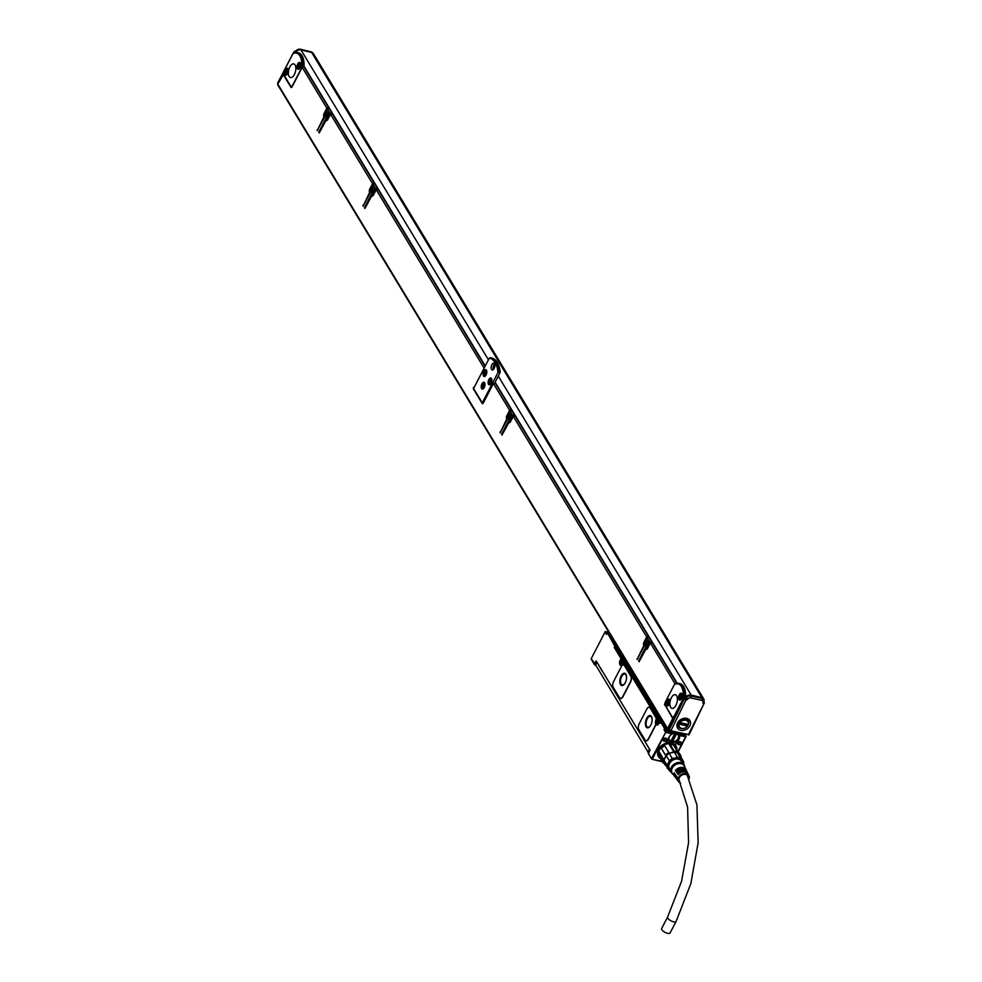 <?xml version="1.0" encoding="UTF-8"?>
<svg xmlns="http://www.w3.org/2000/svg" width="982" height="982" viewBox="0 0 982 982"><rect width="100%" height="100%" fill="white"/><g stroke="black" fill="none" stroke-linecap="round" stroke-linejoin="round"><path stroke-width="1.47" d="M703.321 699.196A3.658 2.848 148.8 0 0 703.124 698.791A3.658 2.848 148.8 0 0 701.479 697.674L690.101 695.219A3.658 2.848 148.8 0 0 688.947 695.17A4.223 3.277 -31.2 0 1 691.205 695.072L701.897 697.65A4.223 3.277 -31.2 0 1 703.713 698.926L313.491 53.752A4.223 3.277 148.8 0 0 311.675 52.488L300.983 49.91A4.223 3.277 148.8 0 0 295.926 52.009L294.698 52.598L294.244 51.85L295.631 51.174M278.741 82.328L283.54 72.116M293.188 53.507L293.863 52.218L294.465 51.985L294.256 52.868M284.007 70.79L292.82 53.801A2.811 1.387 -76.4 0 1 292.845 53.752A17.295 8.543 103.6 0 1 301.523 68.102A2.811 1.387 103.6 0 1 301.499 68.151L292.697 85.139A2.811 1.387 103.6 0 1 291.126 86.367A2.811 1.387 103.6 0 1 290.586 85.937L283.737 74.595A2.811 1.387 103.6 0 1 284.007 70.79M703.713 698.926A4.223 3.277 -31.2 0 1 703.984 701.16M302.039 67.635L302.677 66.175A17.995 8.887 103.6 0 0 297.337 52.562A17.995 8.887 103.6 0 0 294.551 52.746L292.845 53.752M297.006 67.488A3.511 1.731 103.6 0 1 297.755 63.928A3.511 1.731 103.6 0 1 299.694 62.455A3.511 1.731 103.6 0 1 300.725 64.247A3.511 1.731 103.6 0 1 299.976 67.807A3.511 1.731 103.6 0 1 298.037 69.28A3.511 1.731 103.6 0 1 297.006 67.488M284.645 73.331A3.511 1.731 103.6 0 1 285.394 69.771A3.511 1.731 103.6 0 1 287.333 68.286A3.511 1.731 103.6 0 1 288.364 70.09A3.511 1.731 103.6 0 1 287.616 73.65A3.511 1.731 103.6 0 1 285.676 75.123A3.511 1.731 103.6 0 1 284.645 73.331M289.825 66.948A7.034 3.474 103.6 0 1 293.753 63.891A7.034 3.474 103.6 0 1 294.391 74.497A7.034 3.474 103.6 0 1 290.463 77.553A7.034 3.474 103.6 0 1 289.825 66.948M690.101 695.219L690.567 695.968A3.658 2.848 148.8 0 0 686.234 697.834L687.105 699.614L685.878 700.24L670.89 730.768L668.484 729.565L668.803 730.277M668.484 729.565L683.877 698.239L685.78 697.073L687.793 699.024A2.246 1.755 148.8 0 1 690.444 697.883A1.412 0.687 -77.8 0 0 690.567 695.968L701.934 698.435L701.479 697.674M297.337 52.562L298.651 52.881A17.995 8.887 103.6 0 1 303.99 66.322A17.995 8.887 -76.4 0 1 303.978 66.494A2.811 1.387 -76.4 0 1 303.978 66.531M494.781 382.845L500.231 372.325A28.539 14.092 -76.4 0 0 491.884 358.037A28.539 14.092 -76.4 0 0 491.552 357.964M328.688 108.229L328.442 107.369L326.859 108.143L324.048 113.568L324.797 113.752M331.879 113.519L331.646 112.66L330.062 113.421L327.239 118.859L325.803 118.613L318.769 132.189L319.518 132.374M327.325 119.276L326.871 120.16M374.375 183.781L374.142 182.922L372.559 183.683L369.735 189.121L370.496 189.305M377.579 189.072L377.333 188.2L375.75 188.974L372.939 194.411L371.491 194.154L364.457 207.73L365.218 207.914M373.025 194.829L372.559 195.713M511.45 410.415L511.217 409.555L509.633 410.329L506.822 415.754L507.571 415.938M514.654 415.705L514.421 414.846L512.837 415.607L510.014 421.045L508.578 420.799L501.544 434.375L502.293 434.547M510.1 421.462L509.646 422.346M648.537 637.06L648.292 636.189L646.708 636.962L643.897 642.4L644.646 642.572M651.729 642.338L651.496 641.479L649.912 642.253L647.101 647.678L645.653 647.433L638.619 661.009L639.368 661.193M647.175 648.108L646.721 648.992M494.646 363.978A3.511 1.731 -76.4 0 0 493.774 365.144A3.511 1.731 -76.4 0 0 493.283 369.625M678.881 683.374A17.995 8.887 103.6 0 1 684.208 696.987L683.067 698.914A2.811 1.387 -76.4 0 0 683.067 698.914L674.229 715.952A2.811 1.387 103.6 0 1 672.658 717.179A2.811 1.387 103.6 0 1 672.13 716.737L665.268 705.407A2.811 1.387 103.6 0 1 665.551 701.602L674.352 684.614A2.811 1.387 -76.4 0 1 674.376 684.564L676.082 683.558A17.995 8.887 103.6 0 1 678.881 683.374L680.182 683.693A17.995 8.887 103.6 0 1 685.534 697.134A17.995 8.887 -76.4 0 1 685.522 697.22M688.947 695.17A3.658 2.848 148.8 0 0 685.78 697.073M703.959 701.455L704.229 702.658M667.564 728.521L277.796 84.108A1.129 0.872 148.8 0 0 277.783 84.918L667.551 729.331A1.129 0.872 -31.2 0 1 667.564 728.521L672.744 718.505L665.268 705.407M277.796 84.108L283.565 74.239M292.697 85.139L292.035 86.919A1.412 0.7 103.6 0 1 291.249 87.533A1.412 0.7 103.6 0 1 290.979 87.324L282.988 74.104M292.931 85.201L302.186 67.341L326.859 108.143M673.48 717.376L674.033 718.284M500.231 372.325L497.997 372.509A27.827 13.748 -76.4 0 0 489.306 358.16L473.594 388.491L482.272 402.853L497.997 372.509M482.272 402.853L483.267 403.086A1.412 0.7 103.6 0 1 482.481 403.7A1.412 0.7 103.6 0 1 482.211 403.479L482.813 403.627M498.93 372.006A28.539 14.092 -76.4 0 0 490.583 357.718A28.539 14.092 -76.4 0 0 490.239 357.657L489.306 358.16M304.248 66.972L302.186 67.341M323.999 116.698L317.186 130.643L324.747 116.87L323.839 116.428A2.111 1.043 103.6 0 1 324.048 113.568M329.387 108.523L327.313 108.892L324.502 114.329L324.747 116.87M332.579 113.802L330.517 114.182L327.706 119.62A2.111 1.043 103.6 0 1 326.515 120.528A2.111 1.043 103.6 0 1 326.122 120.209L319.224 132.938L318.769 132.189M325.963 119.939L327.239 120.258M369.686 192.239L363.021 206.306L370.447 192.423L369.527 191.981A2.111 1.043 103.6 0 1 369.735 189.121M375.075 184.064L373.013 184.444L370.189 189.87L370.447 192.423M378.279 189.354L376.204 189.722L373.393 195.16A2.111 1.043 103.6 0 1 372.215 196.081A2.111 1.043 103.6 0 1 371.81 195.749L364.911 208.491L364.457 207.73M371.65 195.492L372.939 195.799M484.592 367.268L474.183 387.35M482.211 403.479L473.533 389.13A1.412 0.7 103.6 0 1 473.668 387.227M483.267 403.086L493.418 383.508L509.633 410.329M495.48 383.127L493.418 383.508M506.773 418.884L500.096 432.939L507.522 419.056L506.614 418.614A2.111 1.043 103.6 0 1 506.822 415.754M512.162 410.697L510.088 411.077L507.277 416.515L507.522 419.056M515.354 415.987L513.291 416.368L510.468 421.806A2.111 1.043 103.6 0 1 509.29 422.714A2.111 1.043 103.6 0 1 508.897 422.395L501.998 435.124L501.544 434.375M508.737 422.125L510.014 422.444M643.848 645.518L637.036 659.474L644.597 645.702L643.689 645.26A2.111 1.043 103.6 0 1 643.897 642.4M649.237 637.343L647.175 637.723L644.352 643.149L644.597 645.702M652.441 642.633L650.366 643.001L647.555 648.439A2.111 1.043 103.6 0 1 646.377 649.36A2.111 1.043 103.6 0 1 645.972 649.028L639.073 661.77L638.619 661.009M645.812 648.771L647.101 649.077M677.163 683.3L674.794 684.27M491.872 364.678A3.511 1.731 -76.4 0 0 492.191 369.981A3.511 1.731 -76.4 0 0 494.155 368.459A3.511 1.731 -76.4 0 0 493.836 363.156A3.511 1.731 -76.4 0 0 491.872 364.678M685.804 736.868L678.28 751.377M678.906 733.272L680.207 734.867L679.532 735.678L686.001 736.684M649.998 749.88L648.366 753.034A0.7 0.7 0 0 0 648.39 753.722L651.888 759.221L661.328 761.173L661.708 760.449M679.532 735.678L679.483 736.07A5.831 4.542 148.8 0 1 679.016 739.299L678.415 740.453A5.831 4.542 148.8 0 1 676.352 742.809L675.567 745.387A10.262 7.991 148.8 0 1 676.929 749.143M652.416 759.025L665.919 731.836L671.565 732.781L671.774 734.205A5.831 4.542 148.8 0 0 669.147 736.917L668.558 738.071A5.831 4.542 148.8 0 0 667.993 740.796L666.226 743.141A10.262 7.991 148.8 0 0 657.523 752.998A10.262 7.991 148.8 0 0 659.253 757.711A10.262 7.991 148.8 0 0 660.776 758.914M666.177 738.28A1.903 1.473 148.8 0 1 664.568 741.385L664.581 741.189A1.755 1.363 148.8 0 0 666.078 738.317L665.6 738.206A1.755 1.363 148.8 0 0 664.114 741.079L663.243 739.642A1.755 1.363 148.8 0 0 663.243 739.642L663.709 739.753A1.755 1.363 148.8 0 0 666.078 738.317L665.71 738.157A1.903 1.473 148.8 0 0 664.09 741.263M677.911 742.858A1.903 1.473 148.8 0 0 681.115 743.632A1.903 1.473 148.8 0 0 677.911 742.858M657.535 752.764A9.98 7.77 148.8 0 0 658.431 756.091A9.98 7.77 148.8 0 0 659.217 757.122A9.98 7.77 148.8 0 0 660.211 757.981M675.346 745.755A9.845 7.66 148.8 0 0 675.297 745.682L675.555 746.099A9.845 7.66 148.8 0 1 676.389 748.529A9.98 7.77 148.8 0 0 675.518 745.755A9.98 7.77 148.8 0 0 674.732 744.737A9.98 7.77 148.8 0 0 672.842 743.349M666.078 742.993L668.754 742.564A10.053 7.831 148.8 0 1 672.903 743.374A10.053 7.831 148.8 0 1 673.517 743.718L675.567 745.387M657.584 752.298A9.845 7.66 148.8 0 0 658.468 755.858A9.845 7.66 148.8 0 0 658.505 755.944M675.297 745.682A9.845 7.66 148.8 0 0 674.536 744.663A9.845 7.66 148.8 0 0 671.995 743.006M675.555 746.099A9.845 7.66 148.8 0 0 674.781 745.08A9.845 7.66 148.8 0 0 662.494 745.08A9.845 7.66 148.8 0 0 658.713 756.287A9.845 7.66 148.8 0 0 659.487 757.294A9.845 7.66 148.8 0 0 660.186 757.932M683.632 764.205A8.85 6.886 -31.2 0 0 683.411 761.234L680.317 756.115A8.85 6.886 148.8 0 0 680.207 755.809A8.85 6.886 148.8 0 0 679.826 755.072L674.708 746.602A8.85 6.886 148.8 0 0 674.02 745.694A8.85 6.886 148.8 0 0 673.701 745.387M673.468 745.178A8.85 6.886 148.8 0 0 663.574 745.289A8.85 6.886 148.8 0 0 658.873 754.016M674.217 751.218L674.339 752.187L669.614 753.243A8.85 6.886 -31.2 0 1 673.947 752.187L669.38 744.626L670.105 744.417L674.217 751.218A9.562 7.439 -31.2 0 1 677.74 752.065L673.627 745.264A9.562 7.439 148.8 0 0 670.105 744.417M665.379 765.15A8.85 6.886 -31.2 0 1 664.679 764.229A8.85 6.886 -31.2 0 1 664.311 763.493L664.188 763.186A8.85 6.886 -31.2 0 1 663.979 760.142L659.487 752.224L658.996 752.948A9.562 7.439 148.8 0 0 659.217 756.336L663.329 763.137A9.562 7.439 -31.2 0 1 663.108 759.749L658.996 752.948M663.108 759.749L664.053 759.786A8.85 6.886 -31.2 0 1 665.992 756.03L661.426 748.48L665.526 755.072A9.562 7.439 -31.2 0 1 668.816 752.543L664.704 745.743A9.562 7.439 148.8 0 0 661.414 748.272M668.816 752.543L664.704 745.743M679.826 755.072A8.85 6.886 148.8 0 0 677.813 753.12L677.74 752.065M664.311 763.493L663.329 763.137M665.526 755.072L666.275 755.723L663.979 760.142L667.073 765.248L669.368 760.829L666.275 755.723A8.85 6.886 -31.2 0 1 669.233 753.439L672.326 758.558L677.433 757.294L674.339 752.187A8.85 6.886 -31.2 0 1 677.506 752.948L677.813 753.12M675.628 748.247L680.722 755.416A9.562 7.439 -31.2 0 1 681.066 757.343M680.317 756.115L677.506 752.948L680.6 758.067A8.85 6.886 -31.2 0 0 677.433 757.294M671.001 771.84A8.85 6.886 -31.2 0 1 670.092 771.459L664.188 763.186M669.368 760.829A8.85 6.886 -31.2 0 1 670.583 759.7A8.85 6.886 -31.2 0 1 672.326 758.558M670.853 771.361A8.298 6.457 -31.2 0 1 670.988 760.203A8.298 6.457 -31.2 0 1 679.311 758.239A8.298 6.457 -31.2 0 1 683.276 763.849M683.411 761.234L680.6 758.067M667.281 768.305A8.85 6.886 -31.2 0 1 667.073 765.248M670.731 770.71L669.442 768.575A7.034 5.475 -31.2 0 1 672.13 760.571A7.034 5.475 -31.2 0 1 680.919 760.584A7.034 5.475 -31.2 0 1 681.471 761.296L682.76 763.431M672.916 774.135A7.451 5.794 -31.2 0 1 671.946 773.337A7.451 5.794 -31.2 0 1 673.726 764.462A7.451 5.794 -31.2 0 1 683.533 764.094A7.451 5.794 -31.2 0 1 684.773 766.967M680.023 734.561L679.298 735.764A5.831 4.542 148.8 0 1 678.832 739.004L678.231 740.146A5.831 4.542 148.8 0 1 676.046 742.588L675.211 745.203M679.63 734.475L678.918 735.69A5.487 4.272 148.8 0 1 678.537 738.93A5.487 4.272 148.8 0 1 673.836 742.331A5.487 4.272 148.8 0 1 669.208 740.649A5.487 4.272 148.8 0 1 669.172 736.893M672.044 733.947L671.774 732.572L672.142 733.628M672.731 773.828A7.034 5.475 -31.2 0 1 672.412 773.46A7.034 5.475 -31.2 0 1 674.659 765.273A7.034 5.475 -31.2 0 1 683.656 765.113A7.034 5.475 -31.2 0 1 684.405 766.206L686.148 769.876A6.629 5.155 -31.2 0 1 686.32 770.281M661.328 761.173L662.433 761.639M651.888 759.221L662.519 761.787M666.189 732.449L672.093 733.873L671.185 731.602M651.594 758.509L665.919 731.836M677.985 742.809A1.755 1.363 148.8 0 0 680.956 743.521A1.755 1.363 148.8 0 0 677.985 742.809M677.973 734.352A5.487 4.272 148.8 0 0 677.862 733.935L678.746 733.038M678.758 733.247L677.862 733.935M676.303 778.603L676.303 778.603A6.432 5.008 -31.2 0 1 676.021 778.26A6.432 5.008 -31.2 0 1 675.395 774.479L675.935 775.252A6.346 4.935 -31.2 0 0 676.549 778.959A6.346 4.935 -31.2 0 0 676.831 779.303M677.47 780.15A6.236 4.849 -31.2 0 1 677.457 780.138A6.236 4.849 -31.2 0 1 677.175 779.806A6.236 4.849 -31.2 0 1 676.573 776.185L677.101 776.958A6.15 4.787 -31.2 0 0 677.703 780.518A6.15 4.787 -31.2 0 0 677.985 780.837M680.661 783.28A5.978 4.652 -31.2 0 1 679.028 782.249A5.978 4.652 -31.2 0 1 678.771 781.93A5.978 4.652 -31.2 0 1 680.673 774.97A5.978 4.652 -31.2 0 1 688.321 774.835A5.978 4.652 -31.2 0 1 688.959 775.768A5.978 4.652 -31.2 0 1 689.119 778.812M678.771 774.123L677.764 773.877L678.304 774.651A6.15 4.787 -31.2 0 1 687.547 773.215A6.15 4.787 -31.2 0 1 688.198 774.172L688.959 775.768M677.764 773.877A6.236 4.849 -31.2 0 1 687.154 772.404A6.236 4.849 -31.2 0 1 687.817 773.374A6.236 4.849 -31.2 0 1 687.989 773.779M677.592 772.417L676.598 772.183L677.126 772.957A6.346 4.935 -31.2 0 1 686.688 771.435A6.346 4.935 -31.2 0 1 687.363 772.417L687.817 773.374M676.598 772.183A6.432 5.008 -31.2 0 1 686.295 770.625A6.432 5.008 -31.2 0 1 686.983 771.619A6.432 5.008 -31.2 0 1 687.154 772.036M676.414 770.71L675.42 770.477L675.947 771.251A6.543 5.082 -31.2 0 1 685.829 769.643A6.543 5.082 -31.2 0 1 686.528 770.661L686.983 771.619M675.42 770.477A6.629 5.155 -31.2 0 1 685.448 768.832A6.629 5.155 -31.2 0 1 686.148 769.876M675.137 777.044A6.629 5.155 -31.2 0 1 674.855 776.701A6.629 5.155 -31.2 0 1 674.229 772.773L674.757 773.546A6.543 5.082 -31.2 0 0 675.383 777.413A6.543 5.082 -31.2 0 0 675.665 777.756M651.631 759.086L648.697 753.931M679.384 733.382L684.589 734.634L685.51 736.144L680.207 734.867M661.181 721.696L665.489 728.079L663.992 729.663L668.975 730.866M660.763 721.782L658.922 723.415A3.793 1.878 103.6 0 1 655.804 723.808A1.412 0.7 103.6 0 1 655.559 725.477L648.562 738.967A4.223 2.087 103.6 0 1 646.205 740.809A4.223 2.087 103.6 0 1 646.095 740.772M649.298 707.286A4.223 2.087 103.6 0 1 649.421 707.31A4.223 2.087 103.6 0 1 650.219 707.961L656.307 718.026A1.412 0.7 103.6 0 1 656.246 719.769A3.793 1.878 103.6 0 1 656.455 719.34L657.056 718.186L658.505 718.603M648.758 752.985L650.059 749.99L596.148 660.849L594.466 664.581L595.301 664.593L596.737 661.819M630.788 676.168A4.223 2.087 103.6 0 1 630.37 681.889L622.735 696.606A4.223 2.087 103.6 0 1 620.379 698.447A4.223 2.087 103.6 0 1 619.581 697.797L613.185 687.216A4.223 2.087 103.6 0 1 613.603 681.496L621.238 666.778A4.223 2.087 103.6 0 1 623.595 664.949A4.223 2.087 103.6 0 1 624.392 665.587L630.788 676.168L624.626 665.649A4.223 2.087 103.6 0 0 623.828 664.998A4.223 2.087 103.6 0 0 623.705 664.986M631.021 676.23A4.223 2.087 103.6 0 1 630.604 681.95L622.981 696.668A4.223 2.087 103.6 0 1 620.612 698.497A4.223 2.087 103.6 0 1 620.501 698.46M677.85 743.165A1.755 1.363 148.8 0 0 680.219 741.729M670.927 732.265L671.062 731.185M672.989 731.995A4.922 3.83 148.8 0 0 671.798 732.339M679.875 781.721A4.996 3.879 -31.2 0 1 679.802 781.635A4.996 3.879 -31.2 0 1 679.409 781.12A4.996 3.879 -31.2 0 1 681.324 775.436A4.996 3.879 -31.2 0 1 687.56 775.436A4.996 3.879 -31.2 0 1 687.952 775.952A4.996 3.879 -31.2 0 1 688.382 777.351M684.589 734.634L684.663 733.677L684.429 734.597M663.145 722.04L660.714 722.101L664.593 728.521L663.992 729.663L665.366 731.934M660.923 721.831L660.113 723.243L661.07 721.856M660.604 722.077L659.523 722.261L660.113 723.243M649.986 707.899A4.223 2.087 103.6 0 0 649.176 707.249A4.223 2.087 103.6 0 0 646.819 709.078L639.184 723.808A4.223 2.087 103.6 0 0 638.766 729.528L645.174 740.097A4.223 2.087 103.6 0 0 645.972 740.747A4.223 2.087 103.6 0 0 648.329 738.918L655.325 725.416A1.412 0.7 103.6 0 0 655.571 723.759L655.804 723.808A3.793 1.878 103.6 0 1 656.246 719.769L656.013 719.72A1.412 0.7 103.6 0 0 656.074 717.977L650.219 707.961M624.221 661.954L623.423 662.58L657.056 718.186L658.038 717.903L657.277 719.855L656.455 719.34M624.577 662.089L658.394 717.989L624.221 662.003L622.821 663.734A3.793 1.878 103.6 0 1 619.986 664.802A3.793 1.878 103.6 0 1 620.354 659.659L621.937 658.222L620.955 658.505L614.192 647.322L615.542 647.641L622.293 658.308L621.937 659.806M607.49 632.924L614.781 646.168L615.604 646.696L615.677 645.739L614.192 647.322L615.604 646.696L615.542 647.641L618.132 647.617M607.232 633.071L606.422 634.482L607.379 633.095M591.09 658.897L591.569 659.499L591.09 658.897L605.28 631.586L606.913 633.304M606.422 634.482L605.28 631.586L609 632.518M591.274 658.787L595.522 664.642M660.321 721.635L660.739 720.813L616.647 647.911L622.293 658.308M655.571 723.759A3.793 1.878 103.6 0 1 656.013 719.72M650.821 725.097A6.322 3.13 103.6 0 1 647.285 727.846A6.322 3.13 103.6 0 1 646.708 718.296A6.322 3.13 103.6 0 1 650.256 715.547A6.322 3.13 103.6 0 1 650.821 725.097M625.239 682.797A6.322 3.13 103.6 0 1 621.692 685.546A6.322 3.13 103.6 0 1 621.127 675.997A6.322 3.13 103.6 0 1 624.662 673.247A6.322 3.13 103.6 0 1 625.239 682.797M673.321 732.069A5.266 4.1 148.8 0 0 671.884 732.474M671.025 741.189A5.266 4.1 148.8 0 0 671.111 741.214A5.266 4.1 148.8 0 0 671.921 741.336L672.24 741.864A5.266 4.1 148.8 0 0 677.445 739.52A5.266 4.1 148.8 0 0 678.181 734.708L677.592 733.726A5.266 4.1 148.8 0 0 676.77 732.817M602.126 671.062L596.896 662.077M642.866 738.083L603.905 673.677M648.488 752.801L595.632 664.9M649.974 749.929L644.278 740.428M621.876 664.654L621.937 664.667A2.811 1.387 103.6 0 1 621.876 664.654A2.811 1.387 103.6 0 1 621.115 663.599M658.394 717.989L658.038 719.499M657.977 724.335L658.026 724.348A2.811 1.387 103.6 0 1 657.977 724.335A2.811 1.387 103.6 0 1 657.216 723.28M623.325 660.481A1.792 0.884 103.6 0 1 623.398 662.126A1.792 0.884 103.6 0 1 622.576 663.55M659.413 720.174A1.792 0.884 103.6 0 1 659.499 721.807A1.792 0.884 103.6 0 1 658.677 723.231M660.739 720.813L662.224 720.53M647.469 727.883A6.322 3.13 103.6 0 1 647.064 718.382A6.322 3.13 103.6 0 1 650.428 715.608M621.876 685.571A6.322 3.13 103.6 0 1 621.483 676.082A6.322 3.13 103.6 0 1 624.834 673.296M678.181 734.708A5.266 4.1 148.8 0 0 676.647 733.37L676.328 732.842A5.266 4.1 148.8 0 0 675.591 732.584A5.266 4.1 148.8 0 0 674.781 732.474L675.1 733.002A5.266 4.1 148.8 0 0 672.339 733.517M668.717 738.869A5.266 4.1 148.8 0 0 669.159 740.158A5.266 4.1 148.8 0 0 670.694 741.496L675.1 733.002M651.213 724.262A5.622 2.774 103.6 0 1 650.956 724.802A5.622 2.774 103.6 0 1 647.801 727.257A5.622 2.774 103.6 0 1 647.298 718.763A5.622 2.774 103.6 0 1 650.44 716.32A5.622 2.774 103.6 0 1 652.109 720.53M625.62 681.962A5.622 2.774 103.6 0 1 625.362 682.502A5.622 2.774 103.6 0 1 622.22 684.945A5.622 2.774 103.6 0 1 621.704 676.463A5.622 2.774 103.6 0 1 624.859 674.008A5.622 2.774 103.6 0 1 626.528 678.231M676.328 732.842L671.921 741.336M676.623 733.75L672.461 741.778A4.996 3.879 148.8 0 0 677.985 738.599A4.996 3.879 148.8 0 0 676.623 733.75L676.647 733.37M675.076 733.382A4.996 3.879 148.8 0 0 669.552 736.561A4.996 3.879 148.8 0 0 670.915 741.41M621.09 661.119L622.453 660.604L622.097 662.776L621.729 662.236L621.14 663.132L621.704 661.205M657.989 720.739L658.554 720.285L658.431 722.003L657.24 722.813L657.179 720.8L658.284 720.813M657.866 720.874L657.179 720.8M676.107 921.398A4.775 1.854 27.4 0 1 672.228 921.398A4.775 1.854 27.4 0 1 667.821 918.219A4.775 1.854 27.4 0 1 667.613 917.004L661.659 928.506A4.775 1.854 27.4 0 0 661.856 929.721A4.775 1.854 27.4 0 0 666.262 932.9A4.775 1.854 27.4 0 0 670.141 932.9L676.107 921.398L690.849 883.591L698.141 842.814L696.925 804.896L687.142 775.08M621.913 662.285L621.68 661.267M658.014 721.966L657.78 720.948M665.047 703.075L664.888 703.382A1.412 0.7 -76.4 0 0 664.753 705.285M650.366 643.001L675.039 683.803M647.175 637.723L649.912 642.253M513.291 416.368L646.708 636.962M510.088 411.077L512.837 415.607M376.204 189.722L483.819 367.636M373.013 184.444L375.75 188.974M330.517 114.182L372.559 183.683M327.313 108.892L330.062 113.421M647.433 640.473A2.946 1.461 -76.4 0 0 645.37 643.063A2.946 1.461 -76.4 0 0 646.107 646.217A2.946 1.461 -76.4 0 0 646.156 646.23A2.946 1.461 -76.4 0 0 648.23 643.64A2.946 1.461 -76.4 0 0 647.494 640.473A2.946 1.461 -76.4 0 0 647.433 640.473M327.583 111.641A2.946 1.461 -76.4 0 0 325.521 114.231A2.946 1.461 -76.4 0 0 326.257 117.398A2.946 1.461 -76.4 0 0 326.306 117.398A2.946 1.461 -76.4 0 0 328.381 114.808A2.946 1.461 -76.4 0 0 327.632 111.653A2.946 1.461 -76.4 0 0 327.583 111.641M510.358 413.827A2.946 1.461 -76.4 0 0 508.283 416.417A2.946 1.461 -76.4 0 0 509.02 419.584A2.946 1.461 -76.4 0 0 509.081 419.584A2.946 1.461 -76.4 0 0 511.143 416.994A2.946 1.461 -76.4 0 0 510.407 413.839A2.946 1.461 -76.4 0 0 510.358 413.827M373.283 187.194A2.946 1.461 -76.4 0 0 371.208 189.784A2.946 1.461 -76.4 0 0 371.945 192.938A2.946 1.461 -76.4 0 0 371.994 192.951A2.946 1.461 -76.4 0 0 374.068 190.361A2.946 1.461 -76.4 0 0 373.332 187.206A2.946 1.461 -76.4 0 0 373.283 187.194M666.262 731.504L665.415 729.037L668.03 729.663A1.129 0.872 -31.2 0 1 667.551 729.331M669.822 726.852L668.963 728.595M684.258 697.858L685.878 700.24L684.331 698.988L668.938 730.326L669.601 731.271L670.89 730.768L688.431 734.548L704.339 702.903L703.873 701.86L704.315 702.854M673.799 718.763L672.744 718.505M674.376 684.564A17.295 8.543 103.6 0 1 683.067 698.914L683.472 699.061M678.55 698.3A3.511 1.731 103.6 0 1 679.286 694.74A3.511 1.731 103.6 0 1 681.226 693.267A3.511 1.731 103.6 0 1 682.257 695.06A3.511 1.731 103.6 0 1 681.52 698.619A3.511 1.731 103.6 0 1 679.581 700.092A3.511 1.731 103.6 0 1 678.55 698.3M666.189 704.131A3.511 1.731 103.6 0 1 666.925 700.571A3.511 1.731 103.6 0 1 668.865 699.098A3.511 1.731 103.6 0 1 669.896 700.903A3.511 1.731 103.6 0 1 669.159 704.462A3.511 1.731 103.6 0 1 667.22 705.935A3.511 1.731 103.6 0 1 666.189 704.131M671.357 697.748A7.034 3.474 103.6 0 1 675.297 694.704A7.034 3.474 103.6 0 1 675.935 705.309A7.034 3.474 103.6 0 1 671.995 708.366A7.034 3.474 103.6 0 1 671.357 697.748M703.419 704.033L704.29 703.296L703.419 704.033L702.977 703.051A1.473 1.154 148.8 0 1 702.952 702.302A2.246 1.755 148.8 0 0 701.823 700.338L690.444 697.883M482.825 382.624A3.511 1.731 -76.4 0 0 481.254 386.294A3.511 1.731 -76.4 0 0 482.297 389.081A3.511 1.731 -76.4 0 0 483.402 388.7A3.511 1.731 -76.4 0 0 484.973 385.03A3.511 1.731 -76.4 0 0 483.942 382.243A3.511 1.731 -76.4 0 0 482.825 382.624M490.263 384.453A3.511 1.731 -76.4 0 0 491.835 380.783A3.511 1.731 -76.4 0 0 490.804 378.009A3.511 1.731 -76.4 0 0 489.699 378.389A3.511 1.731 -76.4 0 0 488.128 382.059A3.511 1.731 -76.4 0 0 489.159 384.834A3.511 1.731 -76.4 0 0 490.263 384.453M484.666 370.079A3.511 1.731 -76.4 0 0 483.095 373.749A3.511 1.731 -76.4 0 0 484.126 376.523A3.511 1.731 -76.4 0 0 485.243 376.143A3.511 1.731 -76.4 0 0 486.814 372.473A3.511 1.731 -76.4 0 0 485.783 369.698A3.511 1.731 -76.4 0 0 484.666 370.079M647.604 640.522A2.946 1.461 -76.4 0 0 645.616 643.063A2.946 1.461 -76.4 0 0 646.23 646.23M327.755 111.69A2.946 1.461 -76.4 0 0 325.766 114.243A2.946 1.461 -76.4 0 0 326.38 117.41M510.53 413.876A2.946 1.461 -76.4 0 0 508.541 416.429A2.946 1.461 -76.4 0 0 509.142 419.596M373.442 187.243A2.946 1.461 -76.4 0 0 371.454 189.784A2.946 1.461 -76.4 0 0 372.068 192.963M677.555 722.998A7.242 5.634 148.8 0 0 680.821 730.289A7.242 5.634 148.8 0 0 689.941 725.661A7.242 5.634 148.8 0 0 686.676 718.37A7.242 5.634 148.8 0 0 677.555 722.998M687.547 725.796A5.831 4.542 148.8 0 0 688.284 724.655A5.831 4.542 148.8 0 0 688.333 724.556M688.578 723.918A5.831 4.542 148.8 0 0 688.284 720.555A5.831 4.542 148.8 0 0 683.3 718.775A5.831 4.542 148.8 0 0 678.304 722.494A5.831 4.542 148.8 0 0 678.304 726.594A5.831 4.542 148.8 0 0 681.14 728.411M647.96 640.792A2.811 1.387 -76.4 0 0 647.69 640.669A2.811 1.387 -76.4 0 0 647.641 640.657A2.811 1.387 -76.4 0 0 645.677 643.124A2.811 1.387 -76.4 0 0 646.377 646.131A2.811 1.387 -76.4 0 0 646.426 646.144M328.098 111.973A2.811 1.387 -76.4 0 0 327.841 111.85A2.811 1.387 -76.4 0 0 327.792 111.838A2.811 1.387 -76.4 0 0 325.815 114.305A2.811 1.387 -76.4 0 0 326.527 117.312M510.873 414.159A2.811 1.387 -76.4 0 0 510.615 414.036A2.811 1.387 -76.4 0 0 510.566 414.023A2.811 1.387 -76.4 0 0 508.59 416.491A2.811 1.387 -76.4 0 0 509.302 419.498M373.798 187.513A2.811 1.387 -76.4 0 0 373.541 187.39A2.811 1.387 -76.4 0 0 373.479 187.378A2.811 1.387 -76.4 0 0 371.515 189.857A2.811 1.387 -76.4 0 0 372.215 192.865A2.811 1.387 -76.4 0 0 372.264 192.865M688.357 721.795A5.831 4.542 148.8 0 0 688.038 720.187M678.096 726.201A5.831 4.542 148.8 0 0 679.372 727.232M647.617 644.253L646.414 644.941L646.598 643.1L647.31 643.284L646.598 643.1M647.482 642.879L646.365 642.731M646.966 642.756L647.666 642.523M647.236 644.167L647.359 642.449M327.755 115.434L326.564 116.109L326.748 114.28L327.46 114.452L326.748 114.28M327.632 114.059L326.515 113.9M327.116 113.924L327.816 113.703M327.387 115.336L327.509 113.63M510.53 417.62L509.327 418.295L509.511 416.466L510.235 416.638L509.511 416.466M510.407 416.245L509.29 416.086M509.891 416.11L510.579 415.877M510.161 417.522L510.284 415.816M373.455 190.974L372.252 191.662L372.436 189.833L373.148 190.005L372.436 189.833M373.332 189.6L372.215 189.452M372.804 189.477L373.504 189.244M373.074 190.889L373.197 189.17M299.4 65.291L299.964 64.837L299.841 66.555L298.663 67.377L298.602 65.352L299.694 65.364M299.608 65.536L298.602 65.352M287.039 71.121L287.603 70.679L287.481 72.398L286.302 73.208L286.241 71.195L287.345 71.195M287.247 71.379L286.241 71.195M686.271 719.254A5.057 3.94 148.8 0 0 684.982 718.677A5.057 3.94 148.8 0 0 684.97 718.677M678.181 722.777A5.057 3.94 148.8 0 0 678.083 724.213M647.298 644.106L647.31 643.284M327.448 115.275L327.46 114.452M510.223 417.46L510.235 416.638M373.135 190.827L373.148 190.005M299.424 66.518L299.191 65.499M287.075 72.349L286.83 71.33M688.284 724.581A4.996 3.879 148.8 0 0 685.866 720.248A4.996 3.879 148.8 0 0 679.986 722.58L688.431 724.483A5.266 4.1 148.8 0 0 688.173 721.451L687.572 720.469A5.266 4.1 148.8 0 0 681.594 719.34M680.33 720.101A5.266 4.1 148.8 0 0 678.611 722.126A5.266 4.1 148.8 0 0 678.55 725.919L679.151 726.901A5.266 4.1 148.8 0 0 687.658 725.98L687.339 725.452A5.266 4.1 148.8 0 0 687.793 724.728A5.266 4.1 148.8 0 0 687.903 724.495M680.133 696.164L681.508 695.649L681.385 697.367L680.195 698.177L680.133 696.164L680.759 696.25M668.582 701.934L669.147 701.492L669.024 703.21L667.834 704.02L667.772 702.007L668.877 702.007M668.791 702.191L667.772 702.007M483.647 385.079L484.224 384.637L484.089 386.356L482.911 387.166L482.849 385.153L483.954 385.153M483.537 385.214L482.849 385.153M490.509 380.844L491.086 380.39L490.963 382.108L489.773 382.931L489.711 380.906L490.816 380.918M490.399 380.979L489.711 380.906M485.489 372.534L486.053 372.08L485.93 373.798L484.752 374.621L484.691 372.595L485.795 372.608M485.697 372.779L484.691 372.595M688.173 721.451A5.266 4.1 148.8 0 0 679.654 722.371L679.335 721.844A5.266 4.1 148.8 0 0 678.881 722.568A5.266 4.1 148.8 0 0 678.562 723.341L678.881 723.869A5.266 4.1 148.8 0 0 679.151 726.901M680.968 697.33L680.735 696.312M668.607 703.161L668.374 702.142M483.684 386.307L483.451 385.288M490.546 382.072L490.313 381.053M485.525 373.761L485.28 372.743M687.339 725.452L678.562 723.341M687.51 726.079L679.213 724.078A4.996 3.879 148.8 0 0 681.631 728.411A4.996 3.879 148.8 0 0 687.51 726.079L687.658 725.98M310.778 51.886A1.412 0.7 103.6 0 1 311.11 51.813L311.11 51.813A1.412 0.7 103.6 0 1 311.38 52.034L701.897 697.65M312.939 53.114A3.658 2.848 148.8 0 0 311.38 52.034L300.136 49.321A3.658 2.848 148.8 0 0 295.778 51.089L296.159 51.702M299.449 49.223A1.412 0.7 103.6 0 1 299.866 49.1A1.412 0.7 103.6 0 1 300.136 49.321L300.443 49.824M296.098 50.696L296.122 51.739M691.205 695.072L498.279 376.094M493.909 368.876L493.074 367.501M488.447 359.842L300.983 49.91M302.677 66.175L303.978 66.494M702.952 702.302A1.412 0.663 17.3 0 0 703.836 701.97A1.412 0.663 17.3 0 0 703.775 701.627A3.658 2.848 148.8 0 0 703.578 699.54A3.658 2.848 148.8 0 0 701.934 698.435A1.412 0.687 -77.8 0 1 701.823 700.338M674.229 715.952L675.076 716.16M685.743 697.11L686.197 697.858L684.331 698.988L683.877 698.239M668.484 730.068L669.258 731.038M303.769 66.58L328.442 107.369M323.839 116.428L324.833 116.674M317.26 129.698L318.008 129.869M328.909 108.13L331.646 112.66M327.239 118.859L328 119.043M327.018 119.129L327.853 119.325M325.803 118.613L326.552 118.797M326.122 120.209L327.018 120.43M332.1 113.421L374.142 182.922M369.527 191.981L370.533 192.214M362.947 205.238L363.708 205.422M374.596 183.671L377.333 188.2M372.939 194.411L373.688 194.583M372.706 194.681L373.541 194.878M371.491 194.154L372.252 194.338M371.81 195.749L372.718 195.97M377.8 188.961L485.071 366.335M495.002 382.735L511.217 409.555M506.614 418.614L507.608 418.86M500.034 431.884L500.783 432.055M511.671 410.316L514.421 414.846M510.014 421.045L510.775 421.229M509.793 421.315L510.615 421.511M508.578 420.799L509.327 420.983M508.897 422.395L509.793 422.616M514.875 415.595L648.292 636.189M643.689 645.26L644.683 645.493M637.109 658.517L637.87 658.701M648.758 636.95L651.496 641.479M647.101 647.678L647.85 647.862M646.868 647.948L647.703 648.157M645.653 647.433L646.414 647.617M645.972 649.028L646.88 649.249M651.95 642.24L676.623 683.03M684.208 696.987L685.411 697.281M685.436 737.101L678.145 751.169M664.568 741.385L663.709 739.753M677.961 734.106L678.918 735.69M671.381 731.946L672.191 732.989M660.8 721.745L659.548 721.954L657.559 724.52A3.093 1.522 103.6 0 1 657.277 719.855L657.51 719.916M624.54 662.028L621.459 664.839A3.093 1.522 103.6 0 1 621.176 660.174L620.354 659.659M621.41 660.235L622.404 658.922M609.454 633.267L607.907 632.899L615.677 645.739L617.224 646.107M665.415 729.037L665.489 728.079L667.024 728.46M595.362 665.415L596.86 662.543M647.862 752.212L649.36 749.34M617.911 647.248L615.604 646.696M661.635 720.383L617.543 647.482M622.919 663.304L621.815 663.881A2.074 1.019 -76.4 0 0 621.815 663.881A2.074 1.019 -76.4 0 0 621.852 663.893A2.074 1.019 -76.4 0 0 623.312 662.064A2.074 1.019 -76.4 0 0 622.784 659.855A2.074 1.019 -76.4 0 0 622.748 659.843L623.312 662.555M657.879 723.55A2.074 1.019 -76.4 0 0 657.915 723.562A2.074 1.019 -76.4 0 0 657.952 723.574A2.074 1.019 -76.4 0 0 659.401 721.745A2.074 1.019 -76.4 0 0 658.885 719.536A2.074 1.019 -76.4 0 0 658.848 719.524M620.931 663.157A2.074 1.019 -76.4 0 0 621.459 663.795A2.074 1.019 -76.4 0 0 621.496 663.807A2.074 1.019 -76.4 0 0 622.956 661.978A2.074 1.019 -76.4 0 0 622.428 659.769A2.074 1.019 -76.4 0 0 621.667 660.088M622.784 659.855L622.428 659.769A2.074 1.019 -76.4 0 0 622.392 659.757L621.815 663.881M657.032 722.838A2.074 1.019 -76.4 0 0 657.559 723.476A2.074 1.019 -76.4 0 0 659.045 721.66A2.074 1.019 -76.4 0 0 658.529 719.45A2.074 1.019 -76.4 0 0 658.492 719.438A2.074 1.019 -76.4 0 0 657.768 719.769M659.413 722.236L659.585 720.42L658.48 719.438L657.559 723.476A2.074 1.019 -76.4 0 0 657.596 723.489L659.02 722.985M622.097 659.978A1.792 0.884 -76.4 0 0 620.833 661.573A1.792 0.884 -76.4 0 0 621.324 663.476A1.792 0.884 -76.4 0 0 622.588 661.868A1.792 0.884 -76.4 0 0 622.097 659.978M658.198 719.659A1.792 0.884 -76.4 0 0 656.933 721.267A1.792 0.884 -76.4 0 0 657.424 723.157A1.792 0.884 -76.4 0 0 658.677 721.549A1.792 0.884 -76.4 0 0 658.198 719.659M703.124 698.791L703.836 701.97A1.412 0.884 155.9 0 1 702.977 703.051M687.105 699.614A1.473 1.154 148.8 0 0 687.793 699.024M298.098 67.942A2.811 1.387 -76.4 0 0 298.798 68.74A2.811 1.387 -76.4 0 0 298.847 68.752A2.811 1.387 -76.4 0 0 299.424 68.63M300.627 63.67A2.811 1.387 -76.4 0 0 300.124 63.278A2.811 1.387 -76.4 0 0 300.062 63.265A2.811 1.387 -76.4 0 0 299.129 63.683M285.737 73.773A2.811 1.387 -76.4 0 0 286.437 74.583A2.811 1.387 -76.4 0 0 286.486 74.595A2.811 1.387 -76.4 0 0 287.063 74.472M288.266 69.501A2.811 1.387 -76.4 0 0 287.763 69.121A2.811 1.387 -76.4 0 0 287.714 69.108A2.811 1.387 -76.4 0 0 286.769 69.513M298.675 68.421A2.529 1.252 -76.4 0 0 300.455 66.162A2.529 1.252 -76.4 0 0 299.768 63.486A2.529 1.252 -76.4 0 0 297.988 65.757A2.529 1.252 -76.4 0 0 298.675 68.421M286.314 74.264A2.529 1.252 -76.4 0 0 288.094 71.993A2.529 1.252 -76.4 0 0 287.407 69.329A2.529 1.252 -76.4 0 0 285.627 71.588A2.529 1.252 -76.4 0 0 286.314 74.264M679.642 698.742A2.811 1.387 -76.4 0 0 680.342 699.552A2.811 1.387 -76.4 0 0 680.391 699.565A2.811 1.387 -76.4 0 0 680.968 699.442M682.159 694.483A2.811 1.387 -76.4 0 0 681.655 694.09A2.811 1.387 -76.4 0 0 681.606 694.078A2.811 1.387 -76.4 0 0 680.661 694.495M667.281 704.585A2.811 1.387 -76.4 0 0 667.981 705.395A2.811 1.387 -76.4 0 0 668.607 705.285M669.196 699.908A2.811 1.387 -76.4 0 0 668.3 700.326M669.233 699.921C668.791 697.785 665.551 705.113 667.981 705.395A2.811 1.387 -76.4 0 0 668.03 705.407L668.398 705.493M482.346 387.73A2.811 1.387 -76.4 0 0 483.046 388.541A2.811 1.387 -76.4 0 0 483.107 388.553A2.811 1.387 -76.4 0 0 483.672 388.43M484.875 383.459A2.811 1.387 -76.4 0 0 484.372 383.078A2.811 1.387 -76.4 0 0 484.322 383.066A2.811 1.387 -76.4 0 0 483.377 383.471M489.22 383.483A2.811 1.387 -76.4 0 0 489.92 384.293A2.811 1.387 -76.4 0 0 489.969 384.306A2.811 1.387 -76.4 0 0 490.546 384.183M491.737 379.224A2.811 1.387 -76.4 0 0 491.233 378.831A2.811 1.387 -76.4 0 0 491.184 378.819A2.811 1.387 -76.4 0 0 490.239 379.236M484.187 375.173A2.811 1.387 -76.4 0 0 484.887 375.983A2.811 1.387 -76.4 0 0 484.936 375.996A2.811 1.387 -76.4 0 0 485.513 375.873M486.716 370.914A2.811 1.387 -76.4 0 0 486.213 370.521A2.811 1.387 -76.4 0 0 486.164 370.509A2.811 1.387 -76.4 0 0 485.218 370.926M680.207 699.233A2.529 1.252 -76.4 0 0 681.999 696.962A2.529 1.252 -76.4 0 0 681.312 694.299A2.529 1.252 -76.4 0 0 679.519 696.569A2.529 1.252 -76.4 0 0 680.207 699.233M667.846 705.076A2.529 1.252 -76.4 0 0 669.638 702.805A2.529 1.252 -76.4 0 0 668.951 700.141A2.529 1.252 -76.4 0 0 667.159 702.4A2.529 1.252 -76.4 0 0 667.846 705.076M482.923 388.221A2.529 1.252 -76.4 0 0 484.703 385.951A2.529 1.252 -76.4 0 0 484.016 383.287A2.529 1.252 -76.4 0 0 482.236 385.545A2.529 1.252 -76.4 0 0 482.923 388.221M489.785 383.974A2.529 1.252 -76.4 0 0 491.577 381.703A2.529 1.252 -76.4 0 0 490.89 379.04A2.529 1.252 -76.4 0 0 489.097 381.311A2.529 1.252 -76.4 0 0 489.785 383.974M484.764 375.664A2.529 1.252 -76.4 0 0 486.544 373.406A2.529 1.252 -76.4 0 0 485.857 370.73A2.529 1.252 -76.4 0 0 484.077 373A2.529 1.252 -76.4 0 0 484.764 375.664M277.82 84.071L277.697 82.93L294.109 51.567L299.866 49.1L311.11 51.813L312.951 53.126M291.126 86.367L292.194 86.625M672.658 717.179L674.376 717.584M304.26 66.666L328.933 107.455M329.387 108.216L332.125 112.746M326.846 119.166L327.816 119.399M332.591 113.507L374.621 183.008M375.087 183.757L377.825 188.299M372.546 194.706L373.504 194.939M378.279 189.047L485.28 365.942M495.48 382.82L511.708 409.641M512.162 410.402L514.899 414.932M509.621 421.352L510.591 421.585M515.366 415.681L648.783 636.287M649.237 637.036L651.987 641.565M646.696 647.985L647.666 648.218M652.441 642.326L677.114 683.116M491.884 358.037L490.583 357.718M685.988 736.733L678.341 751.488M658.897 756.557L657.879 754.876M674.708 744.7L675.714 746.381M664.679 764.229L664.213 763.456M678.771 781.93L677.703 780.518M677.175 779.806L676.549 778.959M676.021 778.26L675.383 777.413M674.855 776.701L672.412 773.46M684.785 734.168L685.952 736.586M660.407 722.445L660.677 721.917A0.7 0.7 0 0 1 661.463 721.561L663.083 721.942M606.716 633.685L606.986 633.144A0.7 0.7 0 0 1 607.772 632.789L609.392 633.181M591.115 658.873L605.182 631.721M591.225 659.204L594.466 664.581A0.7 0.7 0 0 0 594.908 664.9L595.337 664.998M605.55 631.61L608.938 632.433M668.779 739.532L669.159 740.158M595.301 665.059L596.798 662.175M667.613 917.004L681.557 881.32L688.566 842.728L687.596 807.118L679.028 780.125M669.601 731.271L688.996 734.904L704.339 702.903M300.541 63.376L300.05 63.265C299.62 61.13 296.38 68.47 298.798 68.74L299.215 68.85M288.18 69.219L287.689 69.108C287.26 66.972 284.019 74.313 286.437 74.583L286.854 74.681M682.073 694.188L681.594 694.078C681.152 691.942 677.911 699.282 680.342 699.552L680.759 699.663M484.789 383.176L484.298 383.066C483.868 380.93 480.628 388.258 483.046 388.541L483.463 388.639M491.651 378.929L491.172 378.819C490.73 376.683 487.489 384.023 489.92 384.293L490.337 384.404M486.63 370.619L486.139 370.509C485.709 368.373 482.469 375.713 484.887 375.983L485.304 376.094"/></g></svg>
